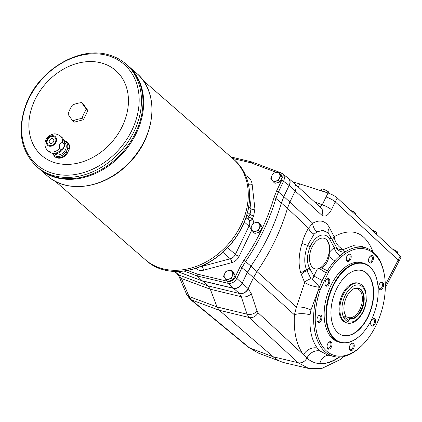<?xml version="1.0" encoding="UTF-8"?>
<svg xmlns="http://www.w3.org/2000/svg" width="422" height="422" viewBox="0 0 422 422"><rect width="100%" height="100%" fill="white"/><g stroke="black" fill="none" stroke-linecap="round" stroke-linejoin="round"><path stroke-width="0.63" d="M349.632 318.932A16.052 9.411 107 0 0 364.186 299.768A16.052 9.411 107 0 0 350.772 290.927A16.052 9.411 107 0 0 344.31 312.111A16.052 9.411 107 0 0 345.407 315.25L344.516 317.101L348.741 320.783L349.632 318.932L348.925 317.629L344.858 316.389M52.344 153.318L54.818 156.667A9.616 7.533 -48.9 0 0 66.697 154.494L66.148 154.019C66.275 151.366 67.219 149.399 68.992 148.117A9.616 7.533 -48.9 0 0 66.903 141.686L67.451 142.167A9.616 7.533 -48.9 0 1 69.54 148.597L68.992 148.117M61.164 149.673L59.644 148.349C58.959 144.952 59.908 142.984 62.482 142.451A9.616 7.533 -48.9 0 0 60.393 136.021L61.913 137.34A9.616 7.533 -48.9 0 1 63.458 139.439A9.616 7.533 -48.9 0 1 64.002 143.77C64.371 146.888 63.421 148.855 61.164 149.673A9.616 7.533 -48.9 0 1 51.568 153.091A9.616 7.533 -48.9 0 1 51.516 153.07A9.616 7.533 -48.9 0 1 49.279 151.846L47.76 150.522A9.616 7.533 -48.9 0 0 49.996 151.751A9.616 7.533 -48.9 0 0 59.644 148.349M64.002 143.77L62.482 142.451M66.697 154.494L69.54 148.597M48.999 146.086A5.787 4.531 -48.9 0 0 56.564 139.619A5.787 4.531 -48.9 0 0 48.799 137.25A5.787 4.531 -48.9 0 0 48.999 146.086M53.146 153.555A8.867 6.947 -48.9 0 0 53.198 153.571A8.867 6.947 -48.9 0 0 62.145 150.301A8.867 6.947 -48.9 0 0 64.16 140.985L63.458 139.439M49.316 145.421A5.032 3.946 -48.9 0 0 54.939 142.9A5.032 3.946 -48.9 0 0 54.76 137.187A5.032 3.946 -48.9 0 0 48.477 138.395A5.032 3.946 -48.9 0 0 48.145 144.778A5.032 3.946 -48.9 0 0 49.316 145.421M245.673 175.563A16.279 12.755 131.1 0 1 252.166 184.519L254.935 209.075L253.622 216.053L252.403 218.585A3.007 0.617 -154.3 0 1 248.801 216.755L250.019 214.228L251.021 208.89L248.706 207.181M246.859 214.972L248.801 216.755L248.743 219.962A3.007 1.836 144.6 0 0 252.419 219.25L252.403 218.585M248.532 208.125L247.693 211.923M227.743 281.337L197.222 274.063L197.264 275.983L202.233 280.788L233.387 288.21C237.022 288.685 239.918 287.039 242.086 283.278L247.382 272.274L250.953 266.129A187.822 147.162 131.1 0 0 281.337 202.987L283.837 196.52L289.139 185.506C290.447 182.446 290.151 179.967 288.252 178.073L294.403 183.428C296.26 185.369 296.55 187.837 295.263 190.844L289.967 201.843L287.466 208.32L281.516 203.14L283.842 196.51L278.404 191.989L275.898 198.467A1.503 0.469 16.4 0 0 273.952 197.776A185.938 145.685 131.1 0 1 243.847 260.337L245.546 261.529L241.97 267.685L236.811 278.404L242.26 283.436C240.635 286.464 238.293 288.152 235.233 288.506L233.566 288.363L228.117 283.336C231.736 283.795 234.637 282.154 236.811 278.404A1.503 0.311 25.7 0 0 234.97 277.454C233.239 280.466 230.918 281.78 228.012 281.4L227.838 281.358M232.686 158.461L250.784 162.776L252.103 162.043M280.714 175.599L278.325 180.569L273.34 181.903L271.953 179.999A4.885 3.824 131.1 0 1 271.858 175.694L273.15 173.289L278.13 171.96L280.714 175.599L282.344 177.018L281.717 180.321A1.503 0.311 25.7 0 1 283.563 181.265C284.908 178.042 284.528 175.499 282.434 173.632L281.231 172.973A1.503 0.897 -69.4 0 0 281.084 172.893A1.503 0.897 -69.4 0 0 279.907 173.59M251.955 161.958L281.084 172.893L288.252 178.073M177.556 271.525L202.407 280.941L233.566 288.363M281.516 203.135A37.563 29.434 -48.9 0 0 281.516 203.14L275.898 198.467A187.437 146.861 -48.9 0 1 245.546 261.529L251.122 266.287A187.822 147.162 -48.9 0 0 251.127 266.277L247.561 272.422A37.563 29.434 -48.9 0 0 247.556 272.427L241.97 267.685A1.503 0.311 25.7 0 0 240.129 266.736L234.97 277.454M246.116 217.325A3.756 2.696 -47.4 0 0 246.342 217.752L248.874 220.147L246.01 217.652M331.46 209.723A7.512 1.546 -154.3 0 0 322.25 204.818L326.085 196.974C329.904 198.329 332.958 199.954 335.242 201.858L331.46 209.723C328.274 215.473 325.077 217.309 321.87 215.231L289.313 185.664A7.512 5.887 -48.9 0 0 289.318 185.659L283.563 181.265L278.404 191.989A1.503 0.311 25.7 0 0 276.558 191.039L273.952 197.776M289.318 185.659C290.647 182.541 290.325 180.036 288.342 178.147L288.426 178.221M177.335 271.531L202.407 280.941L233.561 288.363A7.512 5.887 -48.9 0 0 235.233 288.506M363.537 343.856A55.419 32.494 -73 0 1 323.669 347.981A55.419 32.494 -73 0 1 320.266 289.576L328.838 271.515A55.419 32.494 -73 0 1 384.437 275.302A55.419 32.494 -73 0 1 363.537 343.856L362.946 344.479A56.601 33.19 107 0 1 334.113 356.558A56.601 33.19 107 0 1 318.752 289.033L310.93 310.033L310.059 314.849A11.267 4.004 3.6 0 0 294.414 314.823L296.429 307.163L304.663 282.513L300.97 273.503C298.19 265.201 298.539 255.115 302.015 243.241C303.719 237.269 305.903 232.253 308.556 228.191L287.466 208.32A187.822 147.162 -48.9 0 1 257.077 271.462L253.506 277.607L248.21 288.611C246.037 292.367 243.104 293.986 239.416 293.469L241.268 296.724L247.055 314.195L217.035 306.926L210.288 289.218L181.402 278.473L178.87 275.017A7.512 5.644 129.8 0 1 177.551 274.268A7.512 5.644 129.8 0 1 177.53 274.247M260.617 225.686L262.247 227.11L259.657 223.47L258.027 222.046L260.617 225.686L258.222 230.66L259.852 232.079L262.247 227.11M258.222 230.66L253.242 231.994L254.872 233.413L259.852 232.079M253.242 231.994L250.652 228.355L251.755 225.786A4.885 3.824 131.1 0 1 255.442 222.631L258.027 222.046M253.047 223.38L251.755 225.786A4.885 3.824 131.1 0 0 251.855 230.09A4.885 3.824 131.1 0 0 255.637 231.245A4.885 3.824 131.1 0 0 259.324 228.091A4.885 3.824 131.1 0 0 259.224 223.787A4.885 3.824 131.1 0 0 255.442 222.631L253.047 223.38M233.53 273.646L235.159 275.07L232.569 271.43L230.939 270.006L233.53 273.646L231.135 278.62L232.765 280.039L235.159 275.07M231.135 278.62L226.155 279.955L227.785 281.374L232.765 280.039M226.155 279.955L223.565 276.315L224.668 273.746A4.885 3.824 131.1 0 1 228.355 270.592L230.939 270.006M225.96 271.341L224.668 273.746A4.885 3.824 131.1 0 0 224.762 278.051A4.885 3.824 131.1 0 0 228.55 279.206A4.885 3.824 131.1 0 0 232.237 276.051A4.885 3.824 131.1 0 0 232.137 271.747A4.885 3.824 131.1 0 0 228.355 270.592L225.96 271.341M278.325 180.569L279.955 181.987L282.344 177.018L279.76 173.379L278.13 171.96M273.34 181.903L274.97 183.322L279.955 181.987M271.953 179.999L270.755 178.263L271.858 175.694A4.885 3.824 131.1 0 1 275.545 172.54A4.885 3.824 131.1 0 1 279.327 173.695A4.885 3.824 131.1 0 1 279.422 178A4.885 3.824 131.1 0 1 275.74 181.154A4.885 3.824 131.1 0 1 271.953 179.999M177.33 271.531L202.407 280.941L208.093 285.889L210.288 289.218L241.268 296.724A7.512 5.053 161.7 0 0 251.243 293.612L248.31 288.706A7.512 6.103 133 0 1 239.432 293.48L208.093 285.889L178.87 275.017L174.829 271.499M349.374 348.667A3.144 1.846 107 0 0 350.297 349.727A3.144 1.846 107 0 0 351.315 349.585A3.144 1.846 107 0 0 353.203 345.665A3.144 1.846 107 0 0 352.133 343.708A3.144 1.846 107 0 0 350.777 344.072M354.258 345.586A3.898 2.284 -73 0 1 352.206 350.276A3.898 2.284 -73 0 1 349.432 348.983A3.898 2.284 -73 0 1 350.998 343.84A3.898 2.284 -73 0 1 354.258 345.586M370.732 324.054A3.144 1.846 107 0 0 371.655 325.114A3.144 1.846 107 0 0 374.045 323.389A3.144 1.846 107 0 0 373.908 319.327A3.144 1.846 107 0 0 373.491 319.095A3.144 1.846 107 0 0 372.135 319.459M374.81 318.842A3.898 2.284 -73 0 1 374.462 324.75A3.898 2.284 -73 0 1 370.785 324.37A3.898 2.284 -73 0 1 372.357 319.227A3.898 2.284 -73 0 1 374.81 318.842M378.687 287.767A3.144 1.846 107 0 0 379.61 288.827A3.144 1.846 107 0 0 381.599 287.783A3.144 1.846 107 0 0 382.511 284.76A3.144 1.846 107 0 0 381.441 282.809A3.144 1.846 107 0 0 380.428 282.946A3.144 1.846 107 0 0 380.085 283.173M380.987 282.439A3.898 2.284 -73 0 1 383.551 284.417A3.898 2.284 -73 0 1 381.609 289.307A3.898 2.284 -73 0 1 378.74 288.084A3.898 2.284 -73 0 1 380.312 282.94A3.898 2.284 -73 0 1 380.987 282.439M368.575 261.065A3.144 1.846 107 0 0 369.498 262.12A3.144 1.846 107 0 0 372.051 260.031A3.144 1.846 107 0 0 371.75 256.339A3.144 1.846 107 0 0 371.334 256.101A3.144 1.846 107 0 0 369.978 256.465M369.171 257.7A3.898 2.284 -73 0 1 370.199 256.233A3.898 2.284 -73 0 1 373.343 257.098A3.898 2.284 -73 0 1 371.724 262.415A3.898 2.284 -73 0 1 368.633 261.376A3.898 2.284 -73 0 1 369.171 257.7M346.33 259.583A3.144 1.846 107 0 0 347.253 260.643A3.144 1.846 107 0 0 349.933 258.169A3.144 1.846 107 0 0 349.084 254.619A3.144 1.846 107 0 0 348.071 254.761A3.144 1.846 107 0 0 347.728 254.983M346.288 259.113A3.898 2.284 -73 0 1 347.955 254.756A3.898 2.284 -73 0 1 351.093 255.616A3.898 2.284 -73 0 1 349.474 260.933A3.898 2.284 -73 0 1 346.383 259.899A3.898 2.284 -73 0 1 346.288 259.113M324.972 284.196A3.144 1.846 107 0 0 325.478 285.019A3.144 1.846 107 0 0 325.895 285.251A3.144 1.846 107 0 0 328.58 282.782A3.144 1.846 107 0 0 327.73 279.232A3.144 1.846 107 0 0 326.375 279.596M325.742 285.858A3.898 2.284 -73 0 1 325.03 284.512A3.898 2.284 -73 0 1 326.596 279.364A3.898 2.284 -73 0 1 329.561 279.702A3.898 2.284 -73 0 1 328.917 284.565A3.898 2.284 -73 0 1 325.742 285.858M317.017 320.483A3.144 1.846 107 0 0 317.94 321.543A3.144 1.846 107 0 0 318.958 321.4A3.144 1.846 107 0 0 320.804 318.262A3.144 1.846 107 0 0 319.776 315.524A3.144 1.846 107 0 0 318.42 315.883M319.565 322.266A3.898 2.284 -73 0 1 317.075 320.799A3.898 2.284 -73 0 1 318.642 315.656A3.898 2.284 -73 0 1 321.859 316.917A3.898 2.284 -73 0 1 319.565 322.266M327.129 347.19A3.144 1.846 107 0 0 327.63 348.013A3.144 1.846 107 0 0 328.052 348.245A3.144 1.846 107 0 0 330.442 346.52A3.144 1.846 107 0 0 329.883 342.226A3.144 1.846 107 0 0 328.527 342.59M327.678 232.664L322.751 230.396L316.959 231.873L314.058 234.194A9.015 5.681 -147 0 1 308.556 228.191L312.713 223.227C319.96 219.24 325.552 220.711 329.482 227.653A9.015 6.641 -27.1 0 0 328.363 233.382M335.242 201.858L398.136 260.026L398.896 261.382M298.28 186.983L299.762 183.902L292.588 181.845M281.664 361.881A77.004 45.154 -73 0 0 284.94 362.883L308.82 368.506L298.111 362.725L273.176 356.78L249.629 347.944L258.512 353.151L281.664 361.881A77.004 45.154 -73 0 1 273.176 356.78L219.255 310.27L191.377 299.9A7.512 5.65 129.5 0 1 190.074 299.161L248.326 347.206L258.512 353.151M398.215 260.052L400.125 256.075A7.512 1.546 25.7 0 1 400.9 257.399L398.985 261.376A7.512 1.546 25.7 0 0 398.215 260.052L335.295 201.874A7.512 1.546 25.7 0 0 326.085 196.974L327.999 193.002L299.762 183.902M248.326 347.206A7.512 5.65 129.5 0 0 249.629 347.944L191.377 299.9L189.045 296.508L217.035 306.926L219.255 310.27L249.149 317.508L247.055 314.195A7.512 5.053 161.7 0 0 257.03 311.083L258.016 312.723A7.512 6.108 132.7 0 1 249.149 317.508L298.111 362.725A7.512 6.108 132.7 0 0 306.915 358.067L303.518 354.744A11.267 8.873 -38.2 0 1 317.339 348.092L320.04 351.014L327.593 355.023M314.385 201.742L322.25 204.818L320.198 207.075M174.344 271.483L178.849 275.002M186.714 294.582A7.512 4.626 157 0 0 189.045 296.508L181.402 278.473A7.512 4.626 157 0 1 179.07 276.542L186.714 294.582L190.074 299.161M328.622 355.261A11.267 9.353 -87.2 0 0 319.807 363.622C314.986 363.31 310.687 361.459 306.915 358.067A11.267 9.194 -48.6 0 1 320.04 351.014M384.437 275.302L384.294 274.458A56.601 33.19 107 0 0 367.103 248.352L362.208 246.506L353.145 245.683L343.271 249.55L344.674 252.208A56.601 33.19 107 0 0 339.99 255.748A56.601 33.19 107 0 0 334.746 260.901A56.601 33.19 107 0 0 327.509 270.586L322.171 280.498L319.37 287.308C313.288 286.501 308.382 284.903 304.663 282.513A9.015 6.446 -21.3 0 1 310.945 278.778L312.433 279.348L317.281 269.046A15.967 9.363 -73 0 1 314.928 268.846A15.967 9.363 -73 0 1 310.629 250.842A15.967 9.363 -73 0 1 324.238 238.303A15.967 9.363 -73 0 1 329.455 252.14L329.091 255.321C328.327 261.255 325.779 265.427 321.458 267.838L317.281 269.046M367.103 248.352A56.601 33.19 107 0 0 344.674 252.208A9.015 7.812 5.4 0 1 335.822 246.854L334.229 247.572A9.015 5.365 -130.6 0 0 339.99 255.748M310.059 314.849C309.205 329.297 311.631 340.38 317.339 348.092M251.127 266.277L296.429 307.163A11.267 4.136 -165 0 1 310.93 310.033M320.266 289.576L318.752 289.033L319.37 287.308A9.015 2.226 -129.5 0 0 312.433 279.348M373.085 251.881C365.12 232.084 352.122 227.02 334.092 236.689C335.142 242.655 338.201 246.939 343.271 249.55A9.015 7.401 -43.2 0 1 336.666 247.682L330.289 236.172L327.667 232.659M329.455 252.14A64.962 38.091 107 0 1 334.229 247.572L329.814 239.374A19.159 11.236 107 0 0 310.112 246.833C306.847 254.967 306.594 261.946 309.352 267.775L313.778 275.977L322.171 280.498M314.058 234.194L307.596 245.44C304.193 254.872 303.856 263.012 306.583 269.843L307.026 270.75A4.51 3.16 -28.3 0 0 309.838 268.666M310.112 246.833A4.51 0.702 -156.5 0 0 307.596 245.44A9.015 1.203 -163.7 0 1 302.015 243.241M301.345 274.416A9.015 6.399 158.6 0 1 307.026 270.75L310.945 278.778M319.538 268.592L326.101 272.918M284.017 196.673L312.713 223.227A9.015 6.42 -121 0 0 316.959 231.873M329.091 255.321A9.015 4.531 -138.2 0 0 334.746 260.901M329.482 227.653L334.092 236.689A9.015 6.631 -26.9 0 0 332.71 240.656M331.375 347.005A3.898 2.284 -73 0 1 328.996 349.189A3.898 2.284 -73 0 1 327.182 347.506A3.898 2.284 -73 0 1 328.754 342.358A3.898 2.284 -73 0 1 331.608 342.485A3.898 2.284 -73 0 1 331.375 347.005M364.07 263.36L362.324 262.827A41.319 24.228 107 0 0 328.828 290.289A41.319 24.228 107 0 0 332.736 338.787A41.319 24.228 107 0 0 338.222 341.878L339.974 342.411A41.319 24.228 -73 0 1 334.482 339.32A41.319 24.228 -73 0 1 330.579 290.821A41.319 24.228 -73 0 1 364.07 263.36A41.319 24.228 -73 0 1 369.556 266.446A41.319 24.228 -73 0 1 377.11 280.73A41.319 24.228 -73 0 1 377.141 280.873M358.916 283.389L358.046 283.12A20.662 12.117 107 0 0 341.298 296.851A20.662 12.117 107 0 0 343.255 321.105A20.662 12.117 107 0 0 345.998 322.645L346.868 322.914A20.662 12.117 -73 0 1 344.125 321.369A20.662 12.117 -73 0 1 342.173 297.12A20.662 12.117 -73 0 1 358.916 283.389C362.408 284.613 364.719 287.466 365.853 291.955L366.317 300.933C365.109 313.509 355.213 325.715 346.868 322.914M342.305 335.263A33.807 19.823 107 0 0 370.985 308.667A33.807 19.823 107 0 0 362.023 270.592M337.964 332.784A33.807 19.823 107 0 0 342.453 335.311A33.807 19.823 107 0 0 371.276 308.751A33.807 19.823 107 0 0 362.171 270.634A33.807 19.823 107 0 0 334.767 293.1A33.807 19.823 107 0 0 337.964 332.784M369.688 266.868A40.945 24.007 -73 0 1 377.173 281.02A40.945 24.007 -73 0 1 360.699 335.063A40.945 24.007 -73 0 1 329.577 331.534A40.945 24.007 -73 0 1 336.308 280.451A40.945 24.007 -73 0 1 369.688 266.868M360.594 335.163A41.319 24.228 -73 0 1 360.483 335.268A41.319 24.228 -73 0 1 339.974 342.411M324.096 238.261A15.967 9.363 -73 0 1 328.548 255.152A15.967 9.363 -73 0 1 314.786 268.798M400.125 256.075L337.21 197.902A7.512 1.546 25.7 0 0 327.999 193.002M328.3 193.102L328.822 192.021L328.791 193.271M328.822 192.021L325.378 189.974L324.471 191.862M327.963 191.372A3.756 0.77 -154.3 0 0 327.889 191.324A3.756 0.77 -154.3 0 0 327.166 190.86A3.756 0.77 -154.3 0 0 323.764 189.325A3.756 0.77 -154.3 0 0 323.685 189.299L322.018 188.95L321.131 190.786M323.764 189.325L325.378 189.974M355.15 214.492L355.772 213.189L355.546 214.856M355.772 213.189L352.333 211.148L352.085 211.659M350.719 210.494L352.333 211.148M354.918 212.546A3.756 0.77 -154.3 0 0 354.844 212.493A3.756 0.77 -154.3 0 0 354.121 212.029A3.756 0.77 -154.3 0 0 350.882 210.546M376.007 233.772L376.619 232.501L376.398 234.136M376.619 232.501L373.175 230.454L372.942 230.939M371.56 229.805L373.175 230.454M375.685 231.805L375.759 231.852A3.756 0.77 -154.3 0 0 375.685 231.805A3.756 0.77 -154.3 0 0 374.963 231.34A3.756 0.77 -154.3 0 0 371.793 229.879M396.859 253.052L397.461 251.807L397.255 253.422M397.461 251.807L394.021 249.761L393.8 250.225M392.407 249.112L394.021 249.761M396.527 251.111L396.601 251.164A3.756 0.77 -154.3 0 0 396.527 251.111A3.756 0.77 -154.3 0 0 395.804 250.647A3.756 0.77 -154.3 0 0 392.703 249.207M349.506 318.494A15.677 9.194 107 0 0 363.379 302.558A15.677 9.194 107 0 0 354.248 288.674A15.677 9.194 107 0 0 350.661 291.027M344.278 311.963A15.677 9.194 107 0 0 345.286 314.817L345.407 315.25M348.925 317.629A15.023 8.809 107 0 0 361.427 305.375A15.023 8.809 107 0 0 357.276 288.78A15.023 8.809 107 0 0 353.794 288.864M54.76 153.824A7.512 5.887 -48.9 0 0 56.421 154.716A7.512 5.887 -48.9 0 0 64.777 151.007A7.512 5.887 -48.9 0 0 64.624 142.494M54.797 137.219A5.032 3.946 -48.9 0 0 48.551 138.453A5.032 3.946 -48.9 0 0 48.182 144.809M50.408 143.364A2.627 2.063 -48.9 0 0 53.346 142.045A2.627 2.063 -48.9 0 0 53.251 139.065A2.627 2.063 -48.9 0 0 49.97 139.693A2.627 2.063 -48.9 0 0 49.796 143.026A2.627 2.063 -48.9 0 0 50.408 143.364M53.251 139.065A2.627 2.063 -48.9 0 0 49.975 139.698A2.627 2.063 -48.9 0 0 49.801 143.032M72.842 120.929A20.657 2.379 -130.5 0 1 68.069 114.214A20.657 12.111 -73 0 1 72.484 105.031A20.657 9.732 -1.3 0 1 81.678 102.572A20.657 2.379 49.5 0 0 86.457 109.293A20.657 12.111 107 0 0 82.037 118.471A20.657 9.732 178.7 0 0 72.842 120.929L74.251 122.158L83.445 119.7L87.866 110.517L83.087 103.796L81.678 102.572M36.735 166.621C20.456 150.723 16.927 129.87 26.143 104.07C38.914 69.445 80.249 45.117 109.952 55.229C116.024 57.086 121.394 60.04 126.051 64.086A67.989 53.272 131.1 0 1 128.488 141.243A67.989 53.272 131.1 0 1 52.539 175.309A67.989 53.272 131.1 0 1 36.735 166.621L38.935 168.536A67.989 53.272 -48.9 0 0 38.94 168.542A67.989 53.272 -48.9 0 0 54.744 177.229A67.989 53.272 -48.9 0 0 130.693 143.163A67.989 53.272 -48.9 0 0 128.256 66.001L136.528 73.206A67.989 53.272 131.1 0 1 138.965 150.369A67.989 53.272 131.1 0 1 63.015 184.435A67.989 53.272 131.1 0 1 47.211 175.742C66.708 193.64 103.021 188.776 126.721 165.382C155.607 139.123 160.719 92.761 136.528 73.206M47.211 175.742L38.94 168.542A67.989 53.272 -48.9 0 0 54.739 177.224A67.989 53.272 -48.9 0 0 130.688 143.163A67.989 53.272 -48.9 0 0 128.251 66.001L127.555 65.394A67.989 53.272 -48.9 0 0 127.555 65.389A67.989 53.272 -48.9 0 1 129.992 142.552A67.989 53.272 -48.9 0 1 54.042 176.618A67.989 53.272 -48.9 0 0 129.987 142.552A67.989 53.272 -48.9 0 0 127.555 65.389L126.051 64.086M38.238 167.93A67.989 53.272 -48.9 0 0 54.042 176.618A67.989 53.272 -48.9 0 1 38.233 167.924M54.754 162.665A56.348 44.146 -48.9 0 0 128.436 99.661A56.348 44.146 -48.9 0 0 52.819 76.609A56.348 44.146 -48.9 0 0 54.754 162.665M146.619 260.843L145.284 259.678A66.866 52.391 -48.9 0 0 145.284 259.678A66.866 52.391 -48.9 0 0 160.824 268.223A66.866 52.391 -48.9 0 0 235.513 234.722A66.866 52.391 -48.9 0 0 233.118 158.841L234.458 160.007A66.866 52.391 131.1 0 1 236.853 235.887A66.866 52.391 131.1 0 1 162.164 269.389A66.866 52.391 131.1 0 1 146.619 260.843C162.449 275.097 189.583 275.002 211.738 260.754C228.233 250.051 239.685 235.582 246.105 217.362C253.295 193.45 249.413 174.333 234.458 160.007M55.271 181.27L145.279 259.672A66.866 52.391 -48.9 0 0 160.819 268.218A66.866 52.391 -48.9 0 0 235.508 234.722A66.866 52.391 -48.9 0 0 233.118 158.841L143.111 80.433M82.037 118.471L83.445 119.7M86.457 109.293L87.866 110.517M54.269 156.187A9.616 7.533 -48.9 0 0 56.506 157.417A9.616 7.533 -48.9 0 0 66.148 154.019M52.882 153.476A8.867 6.947 -48.9 0 0 56.216 156.224A8.867 6.947 -48.9 0 0 66.766 150.665A8.867 6.947 -48.9 0 0 64.023 140.684M345.929 320.398A19.159 11.236 107 0 0 365.895 301.83A19.159 11.236 107 0 0 350.35 288.284A19.159 11.236 107 0 0 345.929 320.398M253.622 216.053A3.007 0.617 25.7 0 1 250.019 214.228L247.566 212.419M252.419 219.25L252.551 219.435A3.007 1.836 144.6 0 1 248.874 220.147A6.763 5.296 131.1 0 1 249.012 226.113L235.386 254.413L227.664 247.688M251.048 227.368A3.007 0.617 -154.3 0 1 249.012 226.113L244.359 222.062M251.797 230.016L239.126 256.354A3.007 0.617 -154.3 0 1 235.386 254.413A6.763 5.296 131.1 0 1 230.285 258.781L201.932 266.366L201.626 266.097M239.126 256.354A9.769 7.654 131.1 0 1 231.752 262.658A3.007 1.219 -105 0 0 230.285 258.781L222.885 252.335M246.063 217.494L246.342 217.752M254.935 209.075A3.007 1.519 -6.4 0 1 251.021 208.89L249.692 197.079M252.551 219.435A9.769 7.654 131.1 0 1 253.791 223.127M231.752 262.658L203.399 270.244A9.769 7.654 131.1 0 1 196.061 268.239M250.784 162.776L276.294 172.35M197.222 274.063L187.637 270.465M240.129 266.736L243.847 260.337M281.717 180.321L276.558 191.039M280.029 173.758L281.601 175.024L282.334 177.003M228.012 281.4A1.503 0.865 103.4 0 0 228.117 283.336L197.264 275.983L184.097 271.04M203.399 270.244A3.007 1.219 -105 0 0 201.932 266.366A6.763 5.296 131.1 0 1 200.497 266.577M252.166 184.519A3.007 1.519 -6.4 0 1 248.489 184.477M242.26 283.436L248.31 288.706M253.506 277.613L247.556 272.427M239.416 293.469L233.561 288.363M385.297 285.061L398.136 260.026M339.573 357.07C332.736 361.839 326.148 364.022 319.807 363.622C326 363.869 332.415 361.691 339.061 357.086M258.016 312.723L303.518 354.744C296.545 345.454 293.506 332.146 294.414 314.823L253.506 277.607M251.243 293.612L257.03 311.083M321.87 215.231A7.512 6.114 -47.5 0 0 320.947 207.761L320.947 207.761A7.512 6.114 -47.5 0 0 319.359 206.775M328.838 271.515L321.458 267.838M329.814 239.374A4.51 3.16 -28.3 0 0 330.289 236.172M309.352 267.775A4.51 3.16 151.6 0 1 306.583 269.843A9.015 6.399 158.5 0 0 300.97 273.503M335.295 201.874L337.21 197.902M52.175 173.136A66.507 52.112 -48.9 0 0 131.938 130.198A66.507 52.112 -48.9 0 0 108.628 55.836A66.507 52.112 -48.9 0 0 28.87 98.78A66.507 52.112 -48.9 0 0 52.175 173.136M63.796 140.178L66.903 141.686M47.76 150.522C45.708 148.644 44.753 146.265 44.906 143.385C45.434 138.748 48.113 135.673 52.94 134.17C54.66 133.405 57.144 134.022 60.393 136.021M53.198 153.571L51.568 153.091M230.945 156.947L251.897 161.942M177.504 274.231L179.07 276.542M308.82 368.506L321.369 368.675L340.153 359.607L343.861 356.49M385.291 287.915L398.906 261.36M319.723 207.007L320.947 207.761L294.403 183.428M334.113 356.558L327.593 355.018M377.173 281.02L377.11 280.73"/></g></svg>
